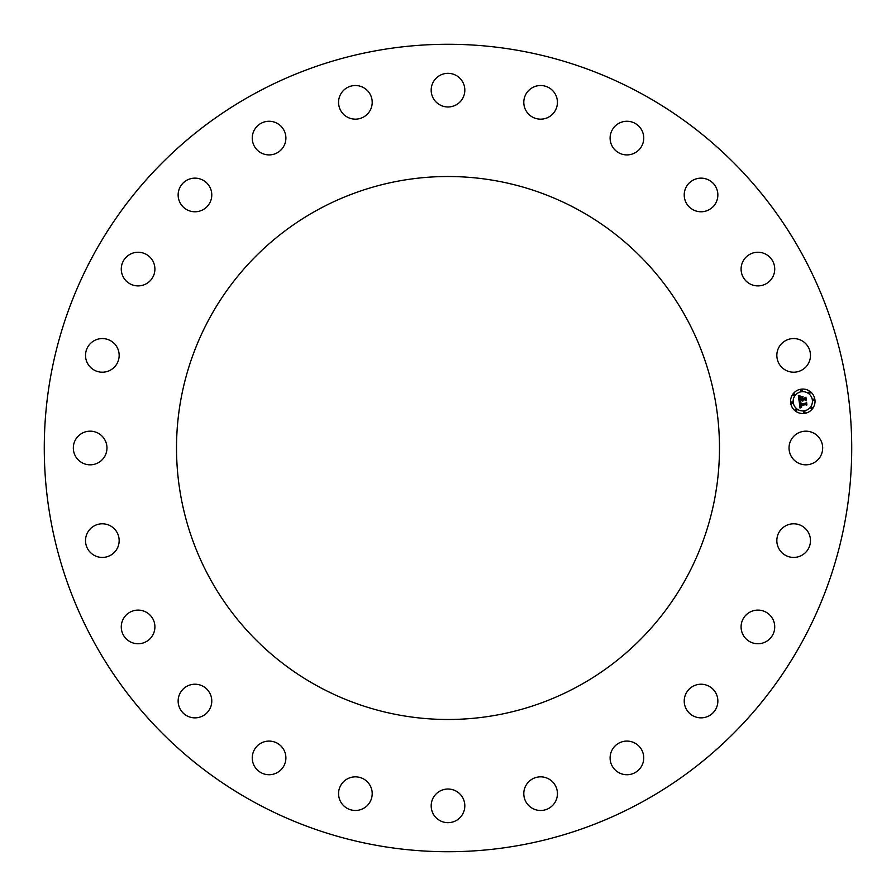 <?xml version="1.0" encoding="UTF-8"?>
<svg xmlns="http://www.w3.org/2000/svg" width="896" height="896" viewBox="0 0 896 896"><rect width="100%" height="100%" fill="white"/><g stroke="black" fill="none" stroke-linecap="round" stroke-linejoin="round"><path stroke-width="1.34" d="M820.613 456.064A16.822 16.822 0 0 0 813.915 433.238A16.822 16.822 0 0 0 791.09 439.936A16.822 16.822 0 0 0 797.787 462.762A16.822 16.822 0 0 0 820.613 456.064M93.699 641.558A403.726 403.726 0 0 0 641.558 802.301A403.726 403.726 0 0 0 802.301 254.442A403.726 403.726 0 0 0 254.442 93.699A403.726 403.726 0 0 0 93.699 641.558M686.246 578.155A271.477 271.477 0 0 0 578.155 209.754A271.477 271.477 0 0 0 209.754 317.845A271.477 271.477 0 0 0 317.845 686.246A271.477 271.477 0 0 0 686.246 578.155M810.006 359.352A16.822 16.822 0 0 0 797.63 339.035A16.822 16.822 0 0 0 777.314 351.411A16.822 16.822 0 0 0 789.69 371.728A16.822 16.822 0 0 0 810.006 359.352M774.726 268.677A16.822 16.822 0 0 0 757.512 252.258A16.822 16.822 0 0 0 741.093 269.472A16.822 16.822 0 0 0 758.307 285.891A16.822 16.822 0 0 0 774.726 268.677M717.181 190.221A16.822 16.822 0 0 0 696.304 178.819A16.822 16.822 0 0 0 684.902 199.696A16.822 16.822 0 0 0 705.779 211.098A16.822 16.822 0 0 0 717.181 190.221M641.29 129.338A16.822 16.822 0 0 0 618.173 123.726A16.822 16.822 0 0 0 612.562 146.843A16.822 16.822 0 0 0 635.678 152.454A16.822 16.822 0 0 0 641.29 129.338M552.227 90.171A16.822 16.822 0 0 0 528.45 90.731A16.822 16.822 0 0 0 529.01 114.52A16.822 16.822 0 0 0 552.787 113.949A16.822 16.822 0 0 0 552.227 90.171M456.064 75.387A16.822 16.822 0 0 0 433.238 82.085A16.822 16.822 0 0 0 439.936 104.91A16.822 16.822 0 0 0 462.762 98.213A16.822 16.822 0 0 0 456.064 75.387M359.352 85.994A16.822 16.822 0 0 0 339.035 98.37A16.822 16.822 0 0 0 351.411 118.686A16.822 16.822 0 0 0 371.728 106.31A16.822 16.822 0 0 0 359.352 85.994M268.677 121.274A16.822 16.822 0 0 0 252.258 138.488A16.822 16.822 0 0 0 269.472 154.907A16.822 16.822 0 0 0 285.891 137.693A16.822 16.822 0 0 0 268.677 121.274M190.221 178.819A16.822 16.822 0 0 0 178.819 199.696A16.822 16.822 0 0 0 199.696 211.098A16.822 16.822 0 0 0 211.098 190.221A16.822 16.822 0 0 0 190.221 178.819M129.338 254.71A16.822 16.822 0 0 0 123.726 277.827A16.822 16.822 0 0 0 146.843 283.438A16.822 16.822 0 0 0 152.454 260.322A16.822 16.822 0 0 0 129.338 254.71M90.171 343.773A16.822 16.822 0 0 0 90.731 367.55A16.822 16.822 0 0 0 114.52 366.99A16.822 16.822 0 0 0 113.949 343.213A16.822 16.822 0 0 0 90.171 343.773M75.387 439.936A16.822 16.822 0 0 0 82.085 462.762A16.822 16.822 0 0 0 104.91 456.064A16.822 16.822 0 0 0 98.213 433.238A16.822 16.822 0 0 0 75.387 439.936M85.994 536.648A16.822 16.822 0 0 0 98.37 556.965A16.822 16.822 0 0 0 118.686 544.589A16.822 16.822 0 0 0 106.31 524.272A16.822 16.822 0 0 0 85.994 536.648M121.274 627.323A16.822 16.822 0 0 0 138.488 643.742A16.822 16.822 0 0 0 154.907 626.528A16.822 16.822 0 0 0 137.693 610.109A16.822 16.822 0 0 0 121.274 627.323M178.819 705.779A16.822 16.822 0 0 0 199.696 717.181A16.822 16.822 0 0 0 211.098 696.304A16.822 16.822 0 0 0 190.221 684.902A16.822 16.822 0 0 0 178.819 705.779M254.71 766.662A16.822 16.822 0 0 0 277.827 772.274A16.822 16.822 0 0 0 283.438 749.157A16.822 16.822 0 0 0 260.322 743.546A16.822 16.822 0 0 0 254.71 766.662M343.773 805.829A16.822 16.822 0 0 0 367.55 805.269A16.822 16.822 0 0 0 366.99 781.48A16.822 16.822 0 0 0 343.213 782.051A16.822 16.822 0 0 0 343.773 805.829M439.936 820.613A16.822 16.822 0 0 0 462.762 813.915A16.822 16.822 0 0 0 456.064 791.09A16.822 16.822 0 0 0 433.238 797.787A16.822 16.822 0 0 0 439.936 820.613M536.648 810.006A16.822 16.822 0 0 0 556.965 797.63A16.822 16.822 0 0 0 544.589 777.314A16.822 16.822 0 0 0 524.272 789.69A16.822 16.822 0 0 0 536.648 810.006M627.323 774.726A16.822 16.822 0 0 0 643.742 757.512A16.822 16.822 0 0 0 626.528 741.093A16.822 16.822 0 0 0 610.109 758.307A16.822 16.822 0 0 0 627.323 774.726M705.779 717.181A16.822 16.822 0 0 0 717.181 696.304A16.822 16.822 0 0 0 696.304 684.902A16.822 16.822 0 0 0 684.902 705.779A16.822 16.822 0 0 0 705.779 717.181M766.662 641.29A16.822 16.822 0 0 0 772.274 618.173A16.822 16.822 0 0 0 749.157 612.562A16.822 16.822 0 0 0 743.546 635.678A16.822 16.822 0 0 0 766.662 641.29M805.829 552.227A16.822 16.822 0 0 0 805.269 528.45A16.822 16.822 0 0 0 781.48 529.01A16.822 16.822 0 0 0 782.051 552.787A16.822 16.822 0 0 0 805.829 552.227M801.192 389.166A12.23 12.23 0 0 0 790.664 402.886A12.23 12.23 0 0 0 804.384 413.426A12.23 12.23 0 0 0 814.923 399.694A12.23 12.23 0 0 0 801.192 389.166M804.048 410.85A9.643 9.643 0 0 0 812.347 400.03A9.643 9.643 0 0 0 801.528 391.731A9.643 9.643 0 0 0 793.229 402.55A9.643 9.643 0 0 0 804.048 410.85M799.243 401.8L800.867 402.326L799.982 404.331L805.739 403.637L806.232 402.942L806.557 405.362L805.829 404.701L800.565 405.395L801.73 406.829L800.162 405.451L800.486 406.795L801.595 407.12L800.05 408.106L799.243 401.8M799.557 401.453L801.069 402.091L799.557 401.453M800.419 402.786L800.363 403.906L805.694 403.211L806.579 402.237L806.938 404.947L806.478 402.55L805.762 403.368L800.24 404.096L800.419 402.786M798.37 395.774L800.072 396.435L799.198 397.331L799.299 399.448L801.786 399.112L799.546 399.078L799.803 396.805L799.68 398.933L801.718 398.664L800.61 397.13L802.827 396.838L802.234 399.056L805.504 397.936L805.84 400.546L805.045 399.762L802.76 400.064L803.062 400.859L802.368 400.12L802.816 401.128L801.92 400.176L799.098 401.274L798.37 395.774M798.84 395.45L800.386 396.066L798.84 395.45M803.04 396.413L800.688 396.872L803.04 396.413M802.614 398.541L804.877 398.25L805.918 397.163L806.322 400.232L805.806 397.477L802.491 398.698L802.469 397.454L802.614 398.541M792.042 403.458A0.739 0.739 0 0 0 792.68 402.618A0.739 0.739 0 0 0 791.851 401.979A0.739 0.739 0 0 0 791.213 402.819A0.739 0.739 0 0 0 792.042 403.458M801.461 391.182A0.739 0.739 0 0 0 802.099 390.354A0.739 0.739 0 0 0 801.27 389.715A0.739 0.739 0 0 0 800.632 390.544A0.739 0.739 0 0 0 801.461 391.182M794.214 395.371A0.739 0.739 0 0 0 794.853 394.531A0.739 0.739 0 0 0 794.013 393.893A0.739 0.739 0 0 0 793.374 394.733A0.739 0.739 0 0 0 794.214 395.371M813.725 400.602A0.739 0.739 0 0 0 814.363 399.762A0.739 0.739 0 0 0 813.534 399.123A0.739 0.739 0 0 0 812.896 399.963A0.739 0.739 0 0 0 813.725 400.602M809.547 393.355A0.739 0.739 0 0 0 810.186 392.515A0.739 0.739 0 0 0 809.346 391.877A0.739 0.739 0 0 0 808.707 392.717A0.739 0.739 0 0 0 809.547 393.355M804.115 411.398A0.739 0.739 0 0 0 803.477 412.227A0.739 0.739 0 0 0 804.317 412.866A0.739 0.739 0 0 0 804.955 412.037A0.739 0.739 0 0 0 804.115 411.398M796.04 409.237A0.739 0.739 0 0 0 795.402 410.066A0.739 0.739 0 0 0 796.23 410.704A0.739 0.739 0 0 0 796.869 409.875A0.739 0.739 0 0 0 796.04 409.237M811.373 407.21A0.739 0.739 0 0 0 810.734 408.05A0.739 0.739 0 0 0 811.563 408.688A0.739 0.739 0 0 0 812.202 407.848A0.739 0.739 0 0 0 811.373 407.21"/></g></svg>
